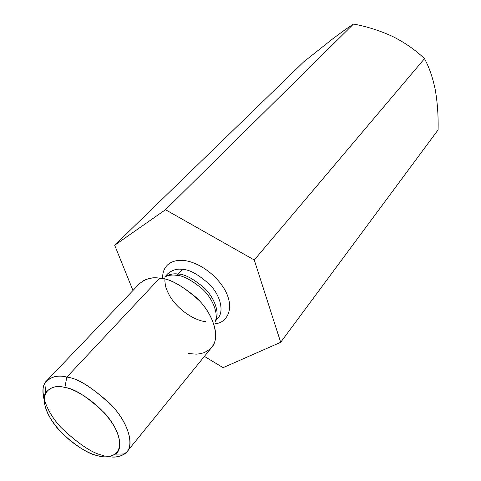 <?xml version="1.0" encoding="UTF-8"?>
<svg xmlns="http://www.w3.org/2000/svg" width="481" height="481" viewBox="0 0 481 481"><rect width="100%" height="100%" fill="white"/><g stroke="black" fill="none" stroke-linecap="round" stroke-linejoin="round"><path stroke-width="0.72" d="M435.311 90.061C432.816 77.736 429.208 67.268 424.489 58.664L254.263 259.98L280.676 342.304L438.083 129.882C438.413 115.999 437.488 102.724 435.311 90.061C437.488 102.724 438.413 115.999 438.083 129.882L280.676 342.304L223.106 367.652L204.383 356.391L223.106 367.652L280.676 342.304L254.263 259.98L424.489 58.664C415.638 50.126 405.11 42.779 392.911 36.61C380.249 30.742 367.117 26.551 353.511 24.05L165.5 209.722L254.263 259.98L165.5 209.722L353.511 24.05C347.973 27.615 340.915 32.648 332.335 39.141L303.553 61.995L114.682 245.244L165.5 209.722L114.682 245.244L303.553 61.995L332.335 39.141C340.915 32.648 347.973 27.615 353.511 24.05C367.117 26.551 380.249 30.742 392.911 36.61C405.11 42.779 415.638 50.126 424.489 58.664C429.208 67.268 432.816 77.736 435.311 90.061M132.966 290.488L114.682 245.244L132.966 290.488M162.59 277.339C162.969 262.331 175.884 259.373 184.049 260.576C192.508 261.015 212.241 269.228 224.465 289.141C236.207 309.638 225.631 323.539 215.061 323.629C225.631 323.539 236.207 309.638 224.465 289.141C212.241 269.228 192.508 261.015 184.049 260.576C175.884 259.373 162.969 262.331 162.59 277.339M178.235 274.08C184.722 274.122 193.41 278.758 204.305 287.987C214.712 297.889 219.841 313.173 215.596 320.406C219.841 313.173 214.712 297.889 204.305 287.987C193.41 278.758 184.722 274.122 178.235 274.08L182.497 269.444C177.345 268.458 172.487 269.853 167.917 273.617C172.487 269.853 177.345 268.458 182.497 269.444L178.235 274.08C174.032 273.346 169.859 274.134 165.717 276.437C169.859 274.134 174.032 273.346 178.235 274.08L176.226 275.282C182.684 275.354 191.378 279.888 202.303 288.895C212.776 298.527 218.771 313.859 215.139 321.759C218.771 313.859 212.776 298.527 202.303 288.895C191.378 279.888 182.684 275.354 176.226 275.282L178.235 274.08M215.35 321.2L218.055 317.941C223.93 312.073 220.983 296.302 210.191 285.029C198.731 274.609 189.502 269.414 182.497 269.444C189.502 269.414 198.731 274.609 210.191 285.029C220.983 296.302 223.93 312.073 218.055 317.941L216.456 319.865M143.542 280.579C148.906 278.096 154.269 277.303 159.632 278.21C168.578 278.325 180.742 284.728 196.128 297.408C210.894 310.985 219.306 332.365 214.225 343.061L213.101 345.352L210.143 349.044L204.557 352.525L200.487 353.691L196.38 354.148L188.582 353.565M127.002 451.731L211.646 347.444C219.745 339.213 215.007 316.787 199.332 300.655C182.744 285.72 169.51 278.24 159.632 278.21L66.823 377.122C76.996 378.072 91.366 386.874 109.933 403.535C127.669 421.332 134.614 444.33 127.002 451.731C121.94 456.415 115.921 458.038 108.959 456.589C114.622 457.665 119.859 456.776 124.675 453.92C134.295 448.719 130.856 426.154 112.53 406.325C93.001 387.818 77.766 378.084 66.823 377.122L159.632 278.21C152.441 276.809 145.731 278.625 139.496 283.658L46.705 380.748C52.585 376.244 59.289 375.042 66.823 377.122C57.888 374.519 50.547 376.581 44.799 383.315C42.562 387.133 42.322 392.478 44.066 399.356M103.836 455.531C93.338 453.89 79.143 444.618 61.249 427.705C44.3 409.824 38.528 387.56 46.705 380.748M64.875 387.506C53.601 383.928 36.712 389.941 48.094 414.183C61.063 438.624 87.464 453.811 97.312 455.549C107.918 459.361 126.996 456.024 116.661 430.922C103.932 404.984 74.633 388.426 64.875 387.506C74.339 388.432 87.536 396.903 104.449 412.92C120.352 430.062 123.569 449.603 115.326 454.148C109.608 457.19 103.601 457.659 97.312 455.549C88.793 454.166 77.092 446.789 62.223 433.435C47.968 419.366 40.53 400.168 45.737 392.634C50.752 386.886 57.131 385.179 64.875 387.506L66.823 377.122L64.875 387.506M167.851 273.689L166.071 275.595M164.52 277.014C168.464 275.216 172.366 274.639 176.226 275.282M164.959 276.785L167.917 273.617M164.995 279.239C164.742 280.261 164.947 282.581 165.608 286.189C165.873 287.909 167.16 291.005 169.462 295.466C176.978 308.718 193.164 320.244 205.874 321.729M115.326 454.148L124.675 453.92M45.737 392.634L44.799 383.315"/></g></svg>
